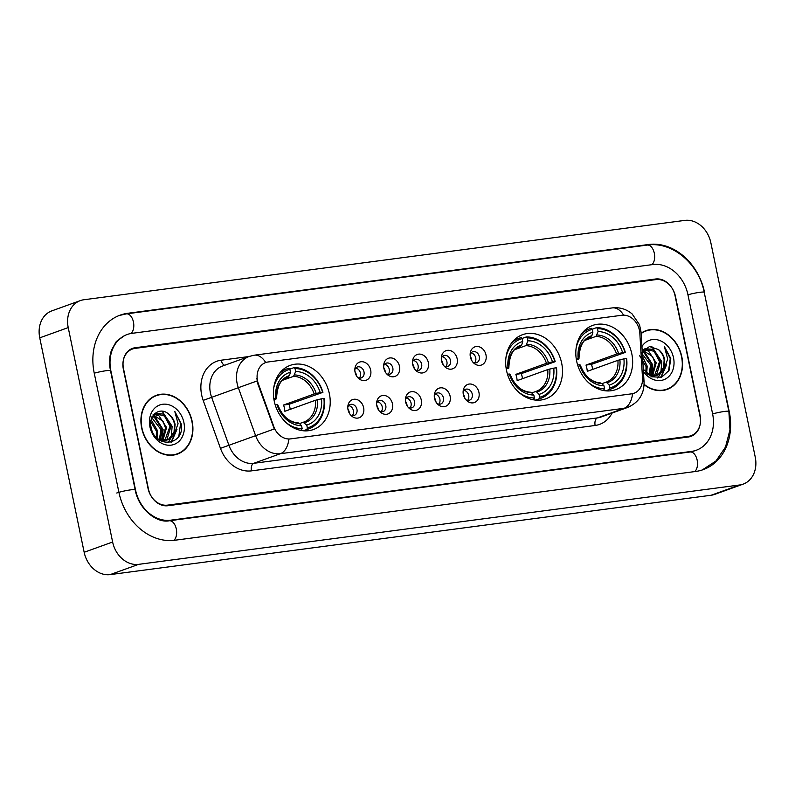 <?xml version="1.0" encoding="UTF-8"?>
<svg xmlns="http://www.w3.org/2000/svg" width="795" height="795" viewBox="0 0 795 795"><rect width="100%" height="100%" fill="white"/><g stroke="black" fill="none" stroke-linecap="round" stroke-linejoin="round"><path stroke-width="1.19" d="M506.514 370.43A34.115 27.596 70.2 0 0 545.658 398.881A34.115 27.596 70.2 0 0 561.668 363.146A34.115 27.596 70.2 0 0 522.524 334.695A34.115 27.596 70.2 0 0 506.514 370.43M576.653 361.159A34.115 27.596 70.2 0 0 615.797 389.61A34.115 27.596 70.2 0 0 631.816 353.874A34.115 27.596 70.2 0 0 592.673 325.423A34.115 27.596 70.2 0 0 576.653 361.159M274.235 401.097A34.115 27.596 70.2 0 0 313.379 429.548A34.115 27.596 70.2 0 0 329.388 393.813A34.115 27.596 70.2 0 0 290.245 365.362A34.115 27.596 70.2 0 0 274.235 401.097M363.633 407.656A9.659 7.811 -109.8 0 1 360.582 417.007A9.659 7.811 -109.8 0 1 351.609 415.994A9.659 7.811 -109.8 0 1 348.021 409.713A9.659 7.811 -109.8 0 1 347.912 405.748A9.659 7.811 -109.8 0 1 355.574 399.269A9.659 7.811 -109.8 0 1 363.633 407.656M350.605 414.98A5.794 4.691 70.2 0 0 354.232 415.417A5.794 4.691 70.2 0 0 356.955 409.346A5.794 4.691 70.2 0 0 350.307 404.516A5.794 4.691 70.2 0 0 347.793 407.169M392.462 403.85A9.659 7.811 -109.8 0 1 389.401 413.201A9.659 7.811 -109.8 0 1 380.437 412.188A9.659 7.811 -109.8 0 1 376.85 405.907A9.659 7.811 -109.8 0 1 376.741 401.942A9.659 7.811 -109.8 0 1 384.402 395.463A9.659 7.811 -109.8 0 1 392.462 403.85M379.434 411.174A5.794 4.691 70.2 0 0 383.061 411.611A5.794 4.691 70.2 0 0 385.784 405.539A5.794 4.691 70.2 0 0 379.135 400.71A5.794 4.691 70.2 0 0 376.611 403.363M421.29 400.034A9.659 7.811 -109.8 0 1 418.23 409.395A9.659 7.811 -109.8 0 1 409.266 408.382A9.659 7.811 -109.8 0 1 405.679 402.101A9.659 7.811 -109.8 0 1 405.569 398.136A9.659 7.811 -109.8 0 1 413.221 391.657A9.659 7.811 -109.8 0 1 421.29 400.034M408.262 407.368A5.794 4.691 70.2 0 0 411.89 407.805A5.794 4.691 70.2 0 0 414.612 401.733A5.794 4.691 70.2 0 0 407.964 396.904A5.794 4.691 70.2 0 0 405.44 399.557M450.119 396.228A9.659 7.811 -109.8 0 1 447.058 405.579A9.659 7.811 -109.8 0 1 438.085 404.576A9.659 7.811 -109.8 0 1 434.507 398.295A9.659 7.811 -109.8 0 1 434.398 394.33A9.659 7.811 -109.8 0 1 442.05 387.851A9.659 7.811 -109.8 0 1 450.119 396.228M437.081 403.562A5.794 4.691 70.2 0 0 440.718 403.999A5.794 4.691 70.2 0 0 443.431 397.927A5.794 4.691 70.2 0 0 436.793 393.098A5.794 4.691 70.2 0 0 434.269 395.751M478.948 392.422A9.659 7.811 -109.8 0 1 475.887 401.773A9.659 7.811 -109.8 0 1 466.913 400.769A9.659 7.811 -109.8 0 1 463.336 394.489A9.659 7.811 -109.8 0 1 463.227 390.524A9.659 7.811 -109.8 0 1 470.878 384.045A9.659 7.811 -109.8 0 1 478.948 392.422M465.91 399.756A5.794 4.691 70.2 0 0 469.547 400.183A5.794 4.691 70.2 0 0 472.26 394.121A5.794 4.691 70.2 0 0 465.612 389.292A5.794 4.691 70.2 0 0 463.097 391.945M370.679 370.132A9.659 7.811 -109.8 0 1 367.618 379.483A9.659 7.811 -109.8 0 1 358.644 378.48A9.659 7.811 -109.8 0 1 355.067 372.199A9.659 7.811 -109.8 0 1 354.958 368.234A9.659 7.811 -109.8 0 1 362.609 361.755A9.659 7.811 -109.8 0 1 370.679 370.132M357.641 377.466A5.794 4.691 70.2 0 0 361.278 377.903A5.794 4.691 70.2 0 0 363.991 371.831A5.794 4.691 70.2 0 0 357.343 367.002A5.794 4.691 70.2 0 0 354.828 369.655M399.497 366.326A9.659 7.811 -109.8 0 1 396.447 375.677A9.659 7.811 -109.8 0 1 387.473 374.674A9.659 7.811 -109.8 0 1 383.896 368.393A9.659 7.811 -109.8 0 1 383.786 364.428A9.659 7.811 -109.8 0 1 391.438 357.949A9.659 7.811 -109.8 0 1 399.497 366.326M386.469 373.66A5.794 4.691 70.2 0 0 390.097 374.097A5.794 4.691 70.2 0 0 392.819 368.025A5.794 4.691 70.2 0 0 386.171 363.196A5.794 4.691 70.2 0 0 383.657 365.849M428.326 362.52A9.659 7.811 -109.8 0 1 425.275 371.871A9.659 7.811 -109.8 0 1 416.302 370.858A9.659 7.811 -109.8 0 1 412.714 364.587A9.659 7.811 -109.8 0 1 412.605 360.622A9.659 7.811 -109.8 0 1 420.267 354.143A9.659 7.811 -109.8 0 1 428.326 362.52M415.298 369.854A5.794 4.691 70.2 0 0 418.925 370.281A5.794 4.691 70.2 0 0 421.648 364.219A5.794 4.691 70.2 0 0 415 359.39A5.794 4.691 70.2 0 0 412.486 362.043M457.155 358.714A9.659 7.811 -109.8 0 1 454.094 368.065A9.659 7.811 -109.8 0 1 445.13 367.052A9.659 7.811 -109.8 0 1 441.543 360.781A9.659 7.811 -109.8 0 1 441.434 356.806A9.659 7.811 -109.8 0 1 449.086 350.337A9.659 7.811 -109.8 0 1 457.155 358.714M444.127 366.038A5.794 4.691 70.2 0 0 447.754 366.475A5.794 4.691 70.2 0 0 450.477 360.413A5.794 4.691 70.2 0 0 443.829 355.584A5.794 4.691 70.2 0 0 441.305 358.227M485.984 354.908A9.659 7.811 -109.8 0 1 482.923 364.259A9.659 7.811 -109.8 0 1 473.949 363.245A9.659 7.811 -109.8 0 1 470.372 356.965A9.659 7.811 -109.8 0 1 470.262 353A9.659 7.811 -109.8 0 1 477.914 346.531A9.659 7.811 -109.8 0 1 485.984 354.908M472.946 362.232A5.794 4.691 70.2 0 0 476.583 362.669A5.794 4.691 70.2 0 0 479.296 356.607A5.794 4.691 70.2 0 0 472.657 351.768A5.794 4.691 70.2 0 0 470.133 354.421M348.697 405.619A5.794 4.691 -109.8 0 1 353.397 410.627A5.794 4.691 -109.8 0 1 352.284 415.596M377.526 401.813A5.794 4.691 -109.8 0 1 382.226 406.821A5.794 4.691 -109.8 0 1 381.113 411.79M406.344 398.007A5.794 4.691 -109.8 0 1 411.045 403.015A5.794 4.691 -109.8 0 1 409.942 407.984M435.173 394.201A5.794 4.691 -109.8 0 1 439.873 399.209A5.794 4.691 -109.8 0 1 438.77 404.168M464.002 390.395A5.794 4.691 -109.8 0 1 468.702 395.403A5.794 4.691 -109.8 0 1 467.599 400.362M355.733 368.105A5.794 4.691 -109.8 0 1 360.433 373.113A5.794 4.691 -109.8 0 1 359.33 378.072M384.561 364.299A5.794 4.691 -109.8 0 1 389.262 369.307A5.794 4.691 -109.8 0 1 388.159 374.266M413.39 360.493A5.794 4.691 -109.8 0 1 418.091 365.501A5.794 4.691 -109.8 0 1 416.978 370.46M442.209 356.687A5.794 4.691 -109.8 0 1 446.909 361.695A5.794 4.691 -109.8 0 1 445.806 366.654M471.038 352.881A5.794 4.691 -109.8 0 1 475.738 357.889A5.794 4.691 -109.8 0 1 474.635 362.848M258.335 383.677A17.381 14.062 -109.8 0 1 257.51 380.765A17.381 14.062 -109.8 0 1 265.669 362.56A17.381 14.062 -109.8 0 1 268.054 361.983L621.889 315.257A17.381 14.062 -109.8 0 1 639.836 333.294L642.509 378.032A17.381 14.062 -109.8 0 1 633.953 393.267A17.381 14.062 -109.8 0 1 631.568 393.843L290.582 438.88A17.381 14.062 -109.8 0 1 273.848 426.716L258.335 383.677L257.819 383.866L256.865 378.341M655.935 279.602L135.08 348.389A19.309 15.622 70.2 0 0 132.427 349.035A19.309 15.622 70.2 0 0 123.364 369.258L148.029 488.388A19.309 15.622 70.2 0 0 167.536 505.133L688.4 436.346A19.309 15.622 70.2 0 0 691.054 435.71A19.309 15.622 70.2 0 0 700.117 415.477L675.442 296.346A19.309 15.622 70.2 0 0 655.935 279.602M712.598 413.827L687.933 294.697A34.761 28.123 70.2 0 0 652.824 264.556L131.96 333.344A34.761 28.123 70.2 0 0 127.19 334.496A34.761 28.123 70.2 0 0 110.873 370.907L135.548 490.038A34.761 28.123 70.2 0 0 170.657 520.188L691.511 451.401A34.761 28.123 70.2 0 0 696.291 450.238A34.761 28.123 70.2 0 0 712.598 413.827M710.839 242.723A25.748 20.829 70.2 0 0 684.833 220.394L83.843 299.755A25.748 20.829 70.2 0 0 80.305 300.619A25.748 20.829 70.2 0 0 68.221 327.59L112.632 542.021A25.748 20.829 70.2 0 0 138.638 564.351L739.628 484.98A25.748 20.829 70.2 0 0 743.166 484.125A25.748 20.829 70.2 0 0 755.25 457.155L710.839 242.723M80.305 300.619L51.834 310.875A25.748 20.829 70.2 0 0 39.75 337.845L84.161 552.277A25.748 20.829 70.2 0 0 110.167 574.606L711.157 495.245A25.748 20.829 70.2 0 0 714.695 494.381L743.166 484.125M704.579 292.5A55.352 44.778 70.2 0 0 648.66 244.492L127.806 313.28A55.352 44.778 70.2 0 0 120.204 315.118A55.352 44.778 70.2 0 0 94.227 373.103L118.892 492.234A55.352 44.778 70.2 0 0 174.811 540.252L695.665 471.465A55.352 44.778 70.2 0 0 703.267 469.616A55.352 44.778 70.2 0 0 729.254 411.631L704.271 292.61M141.679 428.038A31.214 25.251 70.2 0 0 177.504 454.064A31.214 25.251 70.2 0 0 192.152 421.37A31.214 25.251 70.2 0 0 156.337 395.334A31.214 25.251 70.2 0 0 141.679 428.038M176.063 454.531A31.214 25.251 70.2 0 0 178.001 453.538M644.089 384.661A31.214 25.251 70.2 0 0 667.144 389.411A31.214 25.251 70.2 0 0 681.792 356.707A31.214 25.251 70.2 0 0 645.977 330.67A31.214 25.251 70.2 0 0 641.138 333.175M665.693 389.868A31.214 25.251 70.2 0 0 667.641 388.874M642.499 380.576A22.528 4.531 -3.4 0 1 644.059 382.087C644.258 394.062 638.773 402.509 627.623 407.447A25.748 20.829 -109.8 0 1 624.085 408.302A22.528 13.038 82.5 0 0 632.572 393.704L288.893 439.098A22.528 13.038 -97.5 0 1 280.406 453.697A25.748 20.829 -109.8 0 1 255.622 435.67L274.255 428.962L257.819 383.866M675.054 295.76A19.309 15.622 70.2 0 0 655.547 279.005L135.21 347.723A19.309 15.622 70.2 0 0 132.556 348.369A19.309 15.622 70.2 0 0 123.493 368.602L148.427 488.985A19.309 15.622 70.2 0 0 167.924 505.729L688.271 437.012A19.309 15.622 70.2 0 0 690.915 436.366A19.309 15.622 70.2 0 0 699.978 416.143L675.054 295.76M646.693 330.76A31.214 25.251 70.2 0 0 644.566 331.237M157.052 395.423A31.214 25.251 70.2 0 0 154.926 395.9M156.446 395.632A30.896 24.993 70.2 0 0 141.937 427.998A30.896 24.993 70.2 0 0 177.394 453.766A30.896 24.993 70.2 0 0 191.893 421.4A30.896 24.993 70.2 0 0 156.446 395.632L153.594 396.665A30.896 24.993 70.2 0 0 152.988 396.894M151.219 419.849L157.549 430.761L157.062 438.194M149.798 420.058L156.416 431.168L156.257 437.399M152.501 416.54L154.399 417.365L162.071 429.131L160.123 439.834M151.219 416.898L160.938 429.538L159.398 439.555M153.982 414.424L158.921 415.735L166.592 427.501L162.895 440.44M162.418 440.897L161.832 441.394M153.028 414.831L163.025 421.29L165.459 427.909L162.23 440.36M154.618 413.758L155.671 413.291L163.442 414.106L171.104 425.872L167.02 439.198L165.449 440.41M164.923 440.728L162.587 441.702M155.095 413.519L164.436 416.004L169.981 426.279L164.823 440.47M166.672 440.261L171.531 437.568L174.075 434.269L175.119 424.431C174.165 420.158 172.078 416.769 168.848 414.255C172.277 417.683 174.155 421.151 174.502 424.659L174.035 432.073L168.5 439.397M167.795 439.854L159.02 439.397L157.519 438.621M166.672 440.251L160.292 440.609M168.848 414.255C160.083 405.967 148.118 415.189 151.12 427.362C154.826 449.235 184.847 445.757 181.339 424.142L174.761 411.333L178.08 423.765L174.324 433.762M149.947 426.945A20.988 16.983 70.2 0 0 171.154 445.14A20.988 16.983 70.2 0 0 183.883 422.463A20.988 16.983 70.2 0 0 162.687 404.257A20.988 16.983 70.2 0 0 149.947 426.945M173.936 454.998A30.896 24.993 70.2 0 0 174.542 454.79L177.394 453.766M174.761 411.333L180.614 423.268L178.865 436.038M176.301 430.88L170.955 442.219M153.385 415.149L162.538 429.777L161.753 440.271M176.957 429.419L171.452 442.07M162.12 411.164L172.137 426.319L171.233 437.141M170.816 438.174L167.974 442.656M153.862 414.881L163.104 429.578L162.21 440.351M644.099 384.313A30.896 24.993 70.2 0 0 667.035 389.103A30.896 24.993 70.2 0 0 681.534 356.736A30.896 24.993 70.2 0 0 646.087 330.968L643.235 332.002A30.896 24.993 70.2 0 0 642.628 332.231M646.087 330.968A30.896 24.993 70.2 0 0 641.168 333.552M642.539 356.627L647.19 366.097L646.703 373.531M639.438 355.395L646.057 366.505L645.898 372.736M642.261 351.917L644.039 352.702L651.711 364.468L649.754 375.17M640.85 352.235L650.578 364.875L649.038 374.892M643.612 349.76L648.561 351.072L656.223 362.838L652.536 375.777M652.059 376.234L651.473 376.731M642.668 350.168L652.665 356.627L655.1 363.245L651.87 375.697L652.745 364.915L643.503 350.217M644.258 349.094L645.311 348.627L653.073 349.442L660.744 361.208L656.65 374.534L655.09 375.747M654.563 376.065L652.914 376.82M644.735 348.856L654.076 351.35L659.621 361.616L654.464 375.806M649.932 375.946L656.312 375.588L661.172 372.905L663.964 369.099L664.759 359.767C663.805 355.494 661.718 352.106 658.489 349.591C661.917 353.02 663.795 356.488 664.133 359.996L663.676 367.409L658.141 374.733M657.435 375.19L648.66 374.733L647.16 373.958M643.294 369.287L651.632 376.8L661.619 377.228L669.002 370.49L670.781 358.416L664.401 346.67L667.711 359.102L663.964 369.099M643.423 371.404A20.988 16.983 70.2 0 0 664.67 379.374A20.988 16.983 70.2 0 0 673.524 357.8A20.988 16.983 70.2 0 0 659.482 340.409A20.988 16.983 70.2 0 0 641.943 346.531M658.489 349.591L649.505 346.541L642.241 351.688M663.567 390.335A30.896 24.993 70.2 0 0 664.183 390.126L667.035 389.103M664.401 346.67L670.255 358.605L668.506 371.374M665.942 366.217L660.595 377.555M643.026 350.486L652.178 365.124L651.393 375.608M666.598 364.756L661.092 377.406M651.761 346.501L661.778 361.655L660.874 372.477M660.456 373.511L657.614 377.993M356.567 375.985A9.659 7.811 70.2 0 0 354.938 371.474M385.386 372.179A9.659 7.811 70.2 0 0 383.766 367.668M414.215 368.373A9.659 7.811 70.2 0 0 412.595 363.862M443.044 364.567A9.659 7.811 70.2 0 0 441.424 360.055M471.872 360.761A9.659 7.811 70.2 0 0 470.243 356.249M349.522 413.499A9.659 7.811 70.2 0 0 349.403 412.784A9.659 7.811 70.2 0 0 347.902 408.998M378.35 409.693A9.659 7.811 70.2 0 0 378.221 408.978A9.659 7.811 70.2 0 0 376.731 405.192M407.179 405.887A9.659 7.811 70.2 0 0 407.05 405.172A9.659 7.811 70.2 0 0 405.549 401.386M436.008 402.081A9.659 7.811 70.2 0 0 435.879 401.366A9.659 7.811 70.2 0 0 434.378 397.57M464.837 398.275A9.659 7.811 70.2 0 0 464.707 397.56A9.659 7.811 70.2 0 0 463.207 393.764M307.357 427.949L306.91 429.469A31.929 25.828 70.2 0 0 308.718 428.903A31.929 25.828 70.2 0 0 324.221 398.613L323.893 398.494A30.637 24.784 70.2 0 1 307.357 427.949L306.761 425.047A27.676 22.389 70.2 0 0 321.478 398.812L315.466 400.263L284.878 411.283A23.82 19.269 70.2 0 0 284.401 408.133A23.82 19.269 70.2 0 0 283.577 405.013L314.164 393.992L320.186 392.541A27.676 22.389 70.2 0 0 295.67 371.494L295.064 368.592A30.637 24.784 70.2 0 1 322.591 392.223L322.929 392.342A31.929 25.828 70.2 0 0 294.09 367.588L295.064 368.592M299.486 423.596L303.809 422.056A23.82 19.269 70.2 0 0 315.466 400.263M322.929 392.342L289.082 404.287A30.578 24.734 -109.8 0 1 289.867 407.408A30.578 24.734 -109.8 0 1 290.225 409.365M289.738 369.158L294.09 367.588M306.91 429.469L303.283 430.771M300.937 430.433L302.16 428.634A30.637 24.784 70.2 0 1 286.041 422.513M299.268 430.045A31.929 25.828 70.2 0 0 301.703 430.155M322.591 392.223L320.186 392.541M321.478 398.812L323.893 398.494M275.219 404.923L277.038 404.685A27.676 22.389 70.2 0 0 301.553 425.732L302.16 428.634M295.67 371.494L293.584 376.323L282.712 380.239M303.104 422.294L306.761 425.047M301.553 425.732L299.347 423.447A24.754 20.034 70.2 0 1 277.803 404.953L277.038 404.685M299.347 423.447L297.896 422.98M273.689 388.228A30.637 24.784 70.2 0 1 289.867 369.278L288.893 368.274A31.929 25.828 70.2 0 0 287.075 368.84A31.929 25.828 70.2 0 0 279.065 373.988M289.867 369.278L290.463 372.179A27.676 22.389 70.2 0 0 275.736 398.414L273.808 398.673M286.985 377.506L289.44 375.628L290.463 372.179M275.736 398.414L276.501 398.683L273.977 399.766M289.44 375.628A24.754 20.034 70.2 0 0 276.501 398.683L276.014 399.03M289.082 404.287L283.577 405.013M539.636 397.271L539.189 398.792A31.929 25.828 70.2 0 0 540.997 398.225A31.929 25.828 70.2 0 0 556.5 367.936L556.172 367.817A30.637 24.784 70.2 0 1 539.636 397.271L539.04 394.37A27.676 22.389 70.2 0 0 553.757 368.135L547.745 369.586L517.157 380.606A23.82 19.269 70.2 0 0 516.69 377.456A23.82 19.269 70.2 0 0 515.856 374.346L546.443 363.315L552.465 361.864A27.676 22.389 70.2 0 0 527.95 340.816L527.343 337.915A30.637 24.784 70.2 0 1 554.87 361.546L555.208 361.665A31.929 25.828 70.2 0 0 526.37 336.911L527.343 337.915M531.766 392.919L536.088 391.378A23.82 19.269 70.2 0 0 547.745 369.586M555.208 361.665L521.361 373.61A30.578 24.734 -109.8 0 1 522.146 376.731A30.578 24.734 -109.8 0 1 522.504 378.688M522.027 338.481L526.37 336.911M539.189 398.792L535.562 400.094M533.216 399.756L534.439 397.957A30.637 24.784 70.2 0 1 518.32 391.836M531.547 399.368A31.929 25.828 70.2 0 0 533.982 399.478M554.87 361.546L552.465 361.864M553.757 368.135L556.172 367.817M507.498 374.246L509.317 374.008A27.676 22.389 70.2 0 0 533.833 395.055L534.439 397.957M527.95 340.816L525.863 345.646L514.991 349.562M535.383 391.617L536.834 392.084L539.04 394.37M533.833 395.055L531.626 392.78A24.754 20.034 70.2 0 1 510.082 374.276L509.317 374.008M531.626 392.78L530.176 392.303M505.968 357.551A30.637 24.784 70.2 0 1 522.146 338.6L521.172 337.597A31.929 25.828 70.2 0 0 519.354 338.163A31.929 25.828 70.2 0 0 511.344 343.311M522.146 338.6L522.742 341.502A27.676 22.389 70.2 0 0 508.015 367.737L506.087 367.996M519.264 346.829L521.719 344.951L522.742 341.502M508.015 367.737L508.78 368.005L506.266 369.089M521.719 344.951A24.754 20.034 70.2 0 0 508.78 368.005L508.293 368.353M521.361 373.61L515.856 374.346M609.775 388.01L609.328 389.53A31.929 25.828 70.2 0 0 611.146 388.964A31.929 25.828 70.2 0 0 626.649 358.674L626.311 358.555A30.637 24.784 70.2 0 1 609.775 388.01L609.179 385.108A27.676 22.389 70.2 0 0 623.906 358.873L617.884 360.324L587.296 371.345A23.82 19.269 70.2 0 0 586.829 368.194A23.82 19.269 70.2 0 0 586.004 365.074L616.582 354.053L622.604 352.602A27.676 22.389 70.2 0 0 598.088 331.555L597.482 328.653A30.637 24.784 70.2 0 1 625.009 352.284L625.347 352.404A31.929 25.828 70.2 0 0 596.518 327.649L597.482 328.653M601.904 383.657L605.571 382.335A23.82 19.269 70.2 0 0 606.237 382.117A23.82 19.269 70.2 0 0 617.884 360.324M625.347 352.404L591.5 364.349A30.578 24.734 -109.8 0 1 592.295 367.469A30.578 24.734 -109.8 0 1 592.643 369.427M592.166 329.219L596.518 327.649M609.328 389.53L605.711 390.832M603.365 390.494L604.578 388.695A30.637 24.784 70.2 0 1 588.459 382.574M601.686 390.106A31.929 25.828 70.2 0 0 604.12 390.216M625.009 352.284L622.604 352.602M623.906 358.873L626.311 358.555M577.637 364.984L579.456 364.746A27.676 22.389 70.2 0 0 603.971 385.794L604.578 388.695M598.088 331.555L596.002 336.384L585.14 340.3M605.522 382.355L606.973 382.822L609.179 385.108M603.971 385.794L601.765 383.508A24.754 20.034 70.2 0 1 580.221 365.014L579.456 364.746M601.765 383.508L600.314 383.041M576.107 348.29A30.637 24.784 70.2 0 1 592.285 329.339L591.311 328.335A31.929 25.828 70.2 0 0 589.493 328.901A31.929 25.828 70.2 0 0 581.483 334.049M592.285 329.339L592.881 332.24A27.676 22.389 70.2 0 0 578.164 358.475L576.226 358.734M589.413 337.567L591.868 335.689L592.881 332.24M578.164 358.475L578.919 358.744L576.405 359.827M591.868 335.689A24.754 20.034 70.2 0 0 578.919 358.744L578.432 359.092M591.5 364.349L586.004 365.074M273.848 426.716L273.331 426.905M119.171 315.516L126.395 313.866L647.259 245.079A10.295 5.963 82.5 0 1 654.305 253.237A10.295 5.963 82.5 0 1 651.811 264.685M647.259 245.079C672.441 241.163 698.944 263.98 704.201 292.282A10.295 1.053 168.3 0 0 699.819 292.322A10.295 1.053 168.3 0 0 687.943 294.786M704.201 292.282L728.876 411.413A10.295 1.053 168.3 0 0 724.483 411.452A10.295 1.053 168.3 0 0 712.618 413.917M694.661 471.594A10.295 5.963 -97.5 0 0 697.155 460.146A10.295 5.963 -97.5 0 0 690.11 451.987L169.246 520.775C156.863 523.398 138.678 509.277 135.17 489.819L110.495 370.689C109.024 363.166 109.372 356.289 111.529 350.068L116.318 341.472L125.053 335.271M173.817 540.361A10.295 5.963 -97.5 0 0 176.291 528.933A10.295 5.963 -97.5 0 0 169.246 520.775M116.756 493.009A10.295 1.053 -11.7 0 1 130.778 489.849A10.295 1.053 -11.7 0 1 135.17 489.819M94.237 373.193A10.295 1.053 -11.7 0 1 106.103 370.728A10.295 1.053 -11.7 0 1 110.495 370.689M126.395 313.866A10.295 5.963 82.5 0 1 133.441 322.025A10.295 5.963 82.5 0 1 130.917 333.503M711.157 495.245L739.628 484.98M110.167 574.606L138.638 564.351M84.161 552.277L112.632 542.021M39.75 337.845L68.221 327.59M646.892 245.128L648.66 244.492M126.017 313.916L127.806 313.28M689.732 452.037L691.511 451.401M168.888 520.824L170.657 520.188M612.07 413.052A32.188 26.036 -109.8 0 1 595.137 425.474L251.449 470.869A32.188 26.036 -109.8 0 1 220.463 448.34L255.622 435.67L238.331 387.712A25.748 20.829 -109.8 0 1 237.119 383.399A25.748 20.829 -109.8 0 1 249.203 356.428L222.511 366.048A25.748 20.829 70.2 0 0 210.427 393.018A25.748 20.829 70.2 0 0 211.639 397.331L228.92 445.299A25.748 20.829 70.2 0 0 253.714 463.316L597.393 417.922A25.748 20.829 70.2 0 0 600.931 417.067L627.623 407.447M257.093 380.954L203.182 400.382A32.188 26.036 -109.8 0 1 221.189 360.205L248.875 356.548M623.648 315.148A22.528 13.038 -97.5 0 0 612.329 307.904L254.33 355.186A22.528 13.038 82.5 0 1 265.729 362.54M595.137 425.474A6.44 3.727 -97.5 0 1 597.393 417.922L624.085 408.302L280.406 453.697L253.714 463.316A6.44 3.727 -97.5 0 0 251.449 470.869M639.518 330.72A22.528 4.531 -3.4 0 1 641.088 332.24L644.059 382.087M220.463 448.34L203.182 400.382M221.189 360.205A6.44 3.727 -97.5 0 0 224.727 365.253M303.193 422.264A23.82 19.269 70.2 0 0 303.809 422.056M316.191 393.436A24.754 20.034 70.2 0 0 294.647 374.942M304.545 422.761A24.754 20.034 70.2 0 0 317.493 399.706M314.164 393.992A23.82 19.269 70.2 0 0 293.584 376.323M288.376 377.009A23.82 19.269 70.2 0 0 287.661 377.247C280.734 379.026 277.038 386.191 276.561 398.732M535.472 391.587A23.82 19.269 70.2 0 0 536.088 391.378M548.471 362.768A24.754 20.034 70.2 0 0 526.926 344.265M536.834 392.084A24.754 20.034 70.2 0 0 549.772 369.029M546.443 363.315A23.82 19.269 70.2 0 0 525.863 345.646M520.655 346.332A23.82 19.269 70.2 0 0 519.94 346.57C513.014 348.359 509.317 355.514 508.84 368.055M618.609 353.497A24.754 20.034 70.2 0 0 597.065 335.003M606.973 382.822A24.754 20.034 70.2 0 0 619.911 359.767M616.582 354.053A23.82 19.269 70.2 0 0 596.002 336.384M590.794 337.07A23.82 19.269 70.2 0 0 590.089 337.309C583.152 339.087 579.456 346.252 578.979 358.793M702.224 469.974L715.947 460.991L725.517 447.029L729.949 429.847L728.876 411.413M694.154 451.013L690.11 451.987M641.088 332.24L639.518 324.728L632.124 313.946C626.45 309.116 619.852 307.099 612.329 307.904M254.33 355.186L249.203 356.428M162.617 441.712L163.283 441.483M303.491 430.791L308.718 428.903M298.294 422.91C289.122 422.185 282.314 416.212 277.853 404.993M281.837 370.718L287.075 368.84M535.77 400.114L540.997 398.225M530.573 392.243C521.401 391.508 514.594 385.535 510.132 374.316M514.117 340.051L519.354 338.163M605.909 390.852L611.146 388.964M606.237 382.117L605.571 382.335M600.722 382.971C591.55 382.246 584.732 376.274 580.28 365.054M584.265 330.78L589.493 328.901"/></g></svg>
